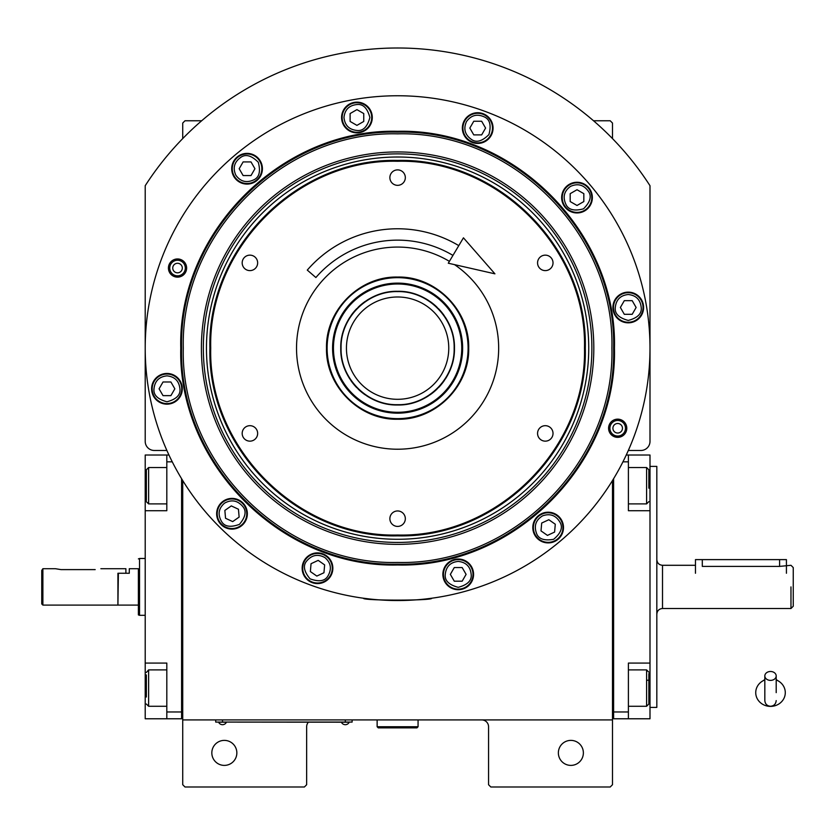 <?xml version="1.0" encoding="UTF-8"?>
<svg xmlns="http://www.w3.org/2000/svg" width="835" height="835" viewBox="0 0 835 835"><rect width="100%" height="100%" fill="white"/><g stroke="black" fill="none" stroke-linecap="round" stroke-linejoin="round"><path stroke-width="1.25" d="M182.729 480.553L182.729 719.916L612.483 719.916L612.483 784.723L610.208 786.998L490.834 786.998L488.558 784.723L488.558 726.742A6.826 6.826 0 0 0 481.732 719.916M182.729 719.916L182.729 784.723L185.005 786.998L304.378 786.998L306.654 784.723L306.654 726.742A6.826 6.826 0 0 1 308.386 722.191M583.373 752.888A12.504 12.504 0 0 0 570.869 740.384A12.504 12.504 0 0 0 558.365 752.888A12.504 12.504 0 0 0 570.869 765.392A12.504 12.504 0 0 0 583.373 752.888M612.483 676.152L612.483 607.671M612.483 719.916L612.483 480.553M628.327 450.472L640.904 450.472A9.091 9.091 0 0 0 649.995 441.371L649.995 185.714A300.141 300.141 0 0 0 145.207 185.714L145.207 441.371A9.091 9.091 0 0 0 154.308 450.472L166.885 450.472M236.848 752.888A12.504 12.504 0 0 0 224.333 740.384A12.504 12.504 0 0 0 211.829 752.888A12.504 12.504 0 0 0 224.333 765.392A12.504 12.504 0 0 0 236.848 752.888M182.729 138.589L182.729 123.037L185.005 120.762L201.684 120.762M593.518 120.762L610.208 120.762L612.483 123.037L612.483 138.589M349.855 722.077L345.304 722.077L352.13 722.077L352.13 719.916M217.977 722.077L345.304 722.191M345.304 719.916L345.304 722.077L222.517 722.077L222.517 719.916M215.701 719.916L215.701 722.077L222.517 722.191M218.885 722.191L226.16 722.191M341.672 722.191L348.946 722.191M166.958 375.854C159.141 376.679 154.819 381 153.995 388.818C153.264 394.945 157.585 399.266 166.958 401.781C176.331 399.266 180.652 394.945 179.922 388.818C179.097 381 174.776 376.679 166.958 375.854M166.958 374.038A14.779 14.779 180 0 0 152.179 388.818A14.779 14.779 0 0 0 166.958 403.597A14.779 14.779 0 0 0 181.738 388.818A14.779 14.779 180 0 0 166.958 374.038M170.893 395.644L174.839 388.818L170.893 381.992L163.023 381.992L159.078 388.818L163.023 395.644L170.893 395.644M628.254 294.515C620.436 295.339 616.115 299.661 615.291 307.478C614.55 313.605 618.871 317.926 628.254 320.442C637.627 317.926 641.948 313.605 641.207 307.478C640.382 299.661 636.061 295.339 628.254 294.515M628.254 292.699A14.779 14.779 180 0 0 613.474 307.478A14.779 14.779 0 0 0 628.254 322.258A14.779 14.779 0 0 0 643.034 307.478A14.779 14.779 180 0 0 628.254 292.699M632.189 314.304L636.124 307.478L632.189 300.663L624.309 300.663L620.374 307.478L624.309 314.304L632.189 314.304M458.217 561.412C450.409 562.237 446.088 566.558 445.264 574.376C444.523 580.502 448.844 584.824 458.217 587.329C467.6 584.824 471.921 580.502 471.18 574.376C470.355 566.558 466.034 562.237 458.217 561.412M458.217 559.596A14.779 14.779 180 0 0 443.437 574.376A14.779 14.779 0 0 0 458.217 589.155A14.779 14.779 0 0 0 472.996 574.376A14.779 14.779 180 0 0 458.217 559.596M462.162 581.191L466.097 574.376L462.162 567.549L454.282 567.549L450.347 574.376L454.282 581.191L462.162 581.191M625.467 428.251A7.786 7.786 0 0 1 617.681 436.037A7.786 7.786 0 0 1 609.905 428.251A7.786 7.786 0 0 1 617.681 420.464A7.786 7.786 0 0 1 625.467 428.251M612.911 428.251A4.77 4.77 0 0 0 617.681 433.031A4.77 4.77 0 0 0 622.461 428.251A4.77 4.77 0 0 0 617.681 423.481A4.77 4.77 0 0 0 612.911 428.251M185.307 268.045A7.786 7.786 0 0 1 177.521 275.832A7.786 7.786 0 0 1 169.745 268.045A7.786 7.786 0 0 1 177.521 260.259A7.786 7.786 0 0 1 185.307 268.045M172.751 268.045A4.77 4.77 0 0 0 177.521 272.826A4.77 4.77 0 0 0 182.301 268.045A4.77 4.77 0 0 0 177.521 263.276A4.77 4.77 0 0 0 172.751 268.045M584.479 348.153C587.057 248.287 497.472 158.692 397.606 161.27C297.74 158.692 208.155 248.287 210.723 348.153C208.155 448.009 297.74 537.604 397.606 535.026C497.472 537.604 587.057 448.009 584.479 348.153M585.304 348.153C587.892 247.849 497.9 157.857 397.606 160.445C297.302 157.857 207.31 247.849 209.898 348.153C207.31 448.447 297.302 538.439 397.606 535.851C497.9 538.439 587.892 448.447 585.304 348.153M397.606 277.053C435.599 276.072 469.677 310.15 468.706 348.153C469.677 386.146 435.599 420.224 397.606 419.243C359.603 420.224 325.535 386.146 326.506 348.153C325.535 310.15 359.603 276.072 397.606 277.053M454.532 264.632A101.077 101.077 0 0 1 397.606 449.22A101.077 101.077 0 0 1 296.529 348.153A101.077 101.077 0 0 1 449.407 261.355M545.297 425.683A7.734 7.734 0 0 0 537.563 433.417A7.734 7.734 0 0 0 545.297 441.151A7.734 7.734 0 0 0 553.02 433.417A7.734 7.734 0 0 0 545.297 425.683M545.297 255.145A7.734 7.734 0 0 0 537.563 262.879A7.734 7.734 0 0 0 545.297 270.613A7.734 7.734 0 0 0 553.02 262.879A7.734 7.734 0 0 0 545.297 255.145M397.606 169.881A7.734 7.734 0 0 0 389.872 177.615A7.734 7.734 0 0 0 397.606 185.339A7.734 7.734 0 0 0 405.33 177.615A7.734 7.734 0 0 0 397.606 169.881M249.915 255.145A7.734 7.734 0 0 0 242.181 262.879A7.734 7.734 0 0 0 249.915 270.613A7.734 7.734 0 0 0 257.65 262.879A7.734 7.734 0 0 0 249.915 255.145M249.915 425.683A7.734 7.734 0 0 0 242.181 433.417A7.734 7.734 0 0 0 249.915 441.151A7.734 7.734 0 0 0 257.65 433.417A7.734 7.734 0 0 0 249.915 425.683M397.606 510.957A7.734 7.734 0 0 0 389.872 518.681A7.734 7.734 0 0 0 397.606 526.415A7.734 7.734 0 0 0 405.33 518.681A7.734 7.734 0 0 0 397.606 510.957M614.445 348.153C617.43 464.02 513.473 567.977 397.606 564.992C281.729 567.977 177.771 464.02 180.767 348.153C177.771 232.276 281.729 128.319 397.606 131.304C513.473 128.319 617.43 232.276 614.445 348.153M613.621 348.153C616.595 463.571 513.034 567.142 397.606 564.157C282.178 567.142 178.617 463.571 181.592 348.153C178.617 232.725 282.178 129.164 397.606 132.139C513.034 129.164 616.595 232.725 613.621 348.153C616.595 232.725 513.034 129.164 397.606 132.139M369.498 598.977L363.496 598.225C361.378 600.751 433.835 600.741 431.716 598.225L425.704 598.977M626.782 428.251A9.091 9.091 0 0 1 617.681 437.342A9.091 9.091 0 0 1 608.59 428.251A9.091 9.091 0 0 1 617.681 419.16A9.091 9.091 0 0 1 626.782 428.251M186.623 268.045A9.091 9.091 0 0 1 177.521 277.136A9.091 9.091 0 0 1 168.43 268.045A9.091 9.091 0 0 1 177.521 258.954A9.091 9.091 0 0 1 186.623 268.045M145.207 348.153A252.4 252.4 0 0 0 397.606 600.542A252.4 252.4 0 0 0 649.995 348.153A252.4 252.4 0 0 0 397.606 95.754A252.4 252.4 0 0 0 145.207 348.153M563.5 527.563A15.343 15.343 0 0 0 548.146 512.21A15.343 15.343 0 0 0 532.803 527.563A15.343 15.343 0 0 0 548.146 542.907A15.343 15.343 0 0 0 563.5 527.563M473.57 574.376A15.343 15.343 0 0 0 458.217 559.022A15.343 15.343 0 0 0 442.874 574.376A15.343 15.343 0 0 0 458.217 589.719A15.343 15.343 0 0 0 473.57 574.376M332.852 568.228A15.343 15.343 0 0 0 317.498 552.885A15.343 15.343 0 0 0 302.155 568.228A15.343 15.343 0 0 0 317.498 583.582A15.343 15.343 0 0 0 332.852 568.228M247.348 513.755A15.343 15.343 0 0 0 231.994 498.411A15.343 15.343 0 0 0 216.651 513.755A15.343 15.343 0 0 0 231.994 529.108A15.343 15.343 0 0 0 247.348 513.755M182.301 388.818A15.343 15.343 0 0 0 166.958 373.464A15.343 15.343 0 0 0 151.605 388.818A15.343 15.343 0 0 0 166.958 404.161A15.343 15.343 0 0 0 182.301 388.818M262.409 168.733A15.343 15.343 0 0 0 247.056 153.389A15.343 15.343 0 0 0 231.712 168.733A15.343 15.343 0 0 0 247.056 184.086A15.343 15.343 0 0 0 262.409 168.733M372.285 117.505A15.343 15.343 0 0 0 356.931 102.152A15.343 15.343 0 0 0 341.588 117.505A15.343 15.343 0 0 0 356.931 132.849A15.343 15.343 0 0 0 372.285 117.505M493.057 128.068A15.343 15.343 0 0 0 477.703 112.725A15.343 15.343 0 0 0 462.36 128.068A15.343 15.343 0 0 0 477.703 143.422A15.343 15.343 0 0 0 493.057 128.068M592.359 197.603A15.343 15.343 0 0 0 577.016 182.26A15.343 15.343 0 0 0 561.663 197.603A15.343 15.343 0 0 0 577.016 212.956A15.343 15.343 0 0 0 592.359 197.603M643.597 307.478A15.343 15.343 0 0 0 628.254 292.135A15.343 15.343 0 0 0 612.9 307.478A15.343 15.343 0 0 0 628.254 322.832A15.343 15.343 0 0 0 643.597 307.478M570.535 186.382C564.178 191.006 562.592 196.903 565.786 204.084C568.217 209.762 574.115 211.338 583.498 208.834C590.355 201.966 591.942 196.058 588.237 191.121C583.613 184.765 577.716 183.189 570.535 186.382M569.627 184.806A14.779 14.779 150 0 0 564.22 204.993A14.779 14.779 -30 0 0 584.406 210.41A14.779 14.779 -30 0 0 589.813 190.213A14.779 14.779 150 0 0 569.627 184.806M583.832 201.548L583.832 193.668L577.016 189.733L570.19 193.668L570.19 201.548L577.016 205.483L583.832 201.548M466.483 121.586C463.289 128.767 464.865 134.675 471.222 139.288C476.169 142.994 482.066 141.418 488.934 134.55C491.439 125.166 489.863 119.269 484.185 116.848C477.004 113.654 471.107 115.23 466.483 121.586M464.907 120.678A14.779 14.779 120 0 0 470.314 140.864A14.779 14.779 -60 0 0 490.51 135.458A14.779 14.779 -60 0 0 485.093 115.272A14.779 14.779 120 0 0 464.907 120.678M485.584 128.068L481.649 121.242L473.769 121.242L469.834 128.068L473.769 134.894L481.649 134.894L485.584 128.068M343.978 117.505C344.803 125.323 349.113 129.634 356.931 130.458C363.058 131.199 367.379 126.878 369.895 117.505C367.379 108.122 363.058 103.801 356.931 104.542C349.113 105.367 344.803 109.688 343.978 117.505M342.152 117.505A14.779 14.779 90 0 0 356.931 132.285A14.779 14.779 -90 0 0 371.711 117.505A14.779 14.779 -90 0 0 356.931 102.726A14.779 14.779 90 0 0 342.152 117.505M363.757 113.56L356.931 109.625L350.115 113.56L350.115 121.44L356.931 125.375L363.757 121.44L363.757 113.56M235.835 175.214C240.459 181.571 246.356 183.157 253.537 179.963C259.215 177.531 260.802 171.634 258.286 162.261C251.418 155.393 245.521 153.807 240.584 157.512C234.228 162.136 232.641 168.033 235.835 175.214M234.259 176.122A14.779 14.779 60 0 0 254.445 181.539A14.779 14.779 -120 0 0 259.862 161.343A14.779 14.779 -120 0 0 239.666 155.936A14.779 14.779 60 0 0 234.259 176.122M251.001 161.917L243.121 161.917L239.186 168.733L243.121 175.559L251.001 175.559L254.936 168.733L251.001 161.917M542.666 515.811C535.934 519.861 533.847 525.601 536.404 533.033C538.324 538.899 544.065 540.986 553.626 539.306C561.057 533.064 563.155 527.323 559.899 522.084C555.839 515.341 550.098 513.254 542.666 515.811M541.905 514.162A14.779 14.779 155 0 0 534.755 533.805A14.779 14.779 -25 0 0 554.398 540.955A14.779 14.779 -25 0 0 561.538 521.311A14.779 14.779 155 0 0 541.905 514.162M554.597 532.072L555.285 524.234L548.835 519.714L541.696 523.044L541.007 530.893L547.457 535.402L554.597 532.072M324.94 557.613C318.062 553.803 312.039 554.868 306.883 560.796C302.771 565.389 303.825 571.411 310.067 578.843C319.189 582.162 325.212 581.108 328.113 575.659C331.923 568.792 330.869 562.769 324.94 557.613M325.984 556.12A14.779 14.779 -145 0 0 305.391 559.753A14.779 14.779 35 0 0 309.023 580.335A14.779 14.779 35 0 0 329.606 576.703A14.779 14.779 -145 0 0 325.984 556.12M316.82 576.077L323.949 572.747L324.638 564.898L318.187 560.379L311.048 563.709L310.359 571.558L316.82 576.077M224.563 503.14C218.634 508.296 217.57 514.318 221.379 521.186C224.291 526.635 230.303 527.689 239.426 524.37C245.667 516.938 246.732 510.916 242.609 506.323C237.453 500.395 231.441 499.33 224.563 503.14M223.519 501.647A14.779 14.779 145 0 0 219.887 522.23A14.779 14.779 -35 0 0 240.47 525.862A14.779 14.779 -35 0 0 244.102 505.279A14.779 14.779 145 0 0 223.519 501.647M239.134 517.084L238.445 509.235L231.305 505.906L224.855 510.425L225.544 518.274L232.683 521.604L239.134 517.084M397.606 133.84C283.086 130.886 180.339 233.633 183.293 348.153C180.339 462.663 283.086 565.41 397.606 562.456C512.116 565.41 614.863 462.673 611.909 348.153C614.863 233.633 512.116 130.886 397.606 133.84M593.81 348.153A196.204 196.204 0 0 0 397.606 151.939A196.204 196.204 0 0 0 201.402 348.153A196.204 196.204 0 0 0 397.606 544.357A196.204 196.204 0 0 0 593.81 348.153M203.333 348.153A194.273 194.273 0 0 1 397.606 153.87A194.273 194.273 0 0 1 591.879 348.153A194.273 194.273 0 0 1 397.606 542.426A194.273 194.273 0 0 1 203.333 348.153M588.738 348.153A191.142 191.142 0 0 0 397.606 157.011A191.142 191.142 0 0 0 206.464 348.153A191.142 191.142 0 0 0 397.606 539.285A191.142 191.142 0 0 0 588.738 348.153M454.146 348.153C454.929 317.937 427.812 290.83 397.606 291.603C367.39 290.83 340.283 317.937 341.066 348.153C340.283 378.359 367.39 405.466 397.606 404.693C427.812 405.466 454.929 378.359 454.146 348.153M454.449 348.153C455.232 317.77 427.979 290.517 397.606 291.3C367.233 290.517 339.97 317.77 340.764 348.153C339.97 378.526 367.233 405.779 397.606 404.996C427.979 405.779 455.232 378.526 454.449 348.153M397.606 399.307A51.165 51.165 0 0 0 448.76 348.153A51.165 51.165 0 0 0 397.606 296.989A51.165 51.165 0 0 0 346.442 348.153A51.165 51.165 0 0 0 397.606 399.307M396.604 277.669A70.484 70.484 0 0 0 327.122 349.145A70.484 70.484 0 0 0 398.598 418.627A70.484 70.484 0 0 0 468.091 347.151A70.484 70.484 0 0 0 396.604 277.669M396.688 283.128A65.036 65.036 0 0 0 332.58 349.072A65.036 65.036 0 0 0 398.525 413.168A65.036 65.036 0 0 0 462.632 347.224A65.036 65.036 0 0 0 396.688 283.128M398.514 412.292A64.149 64.149 0 0 1 333.457 349.051A64.149 64.149 0 0 1 396.698 284.004A64.149 64.149 0 0 1 461.745 347.245A64.149 64.149 0 0 1 398.514 412.292M396.949 291.311A56.843 56.843 0 0 0 396.802 291.311A56.843 56.843 0 0 0 387.607 292.187M385.426 292.626A56.843 56.843 0 0 0 376.877 295.214M374.821 296.07A56.843 56.843 0 0 0 366.951 300.276M365.104 301.508A56.843 56.843 0 0 0 358.205 307.176M356.628 308.752A56.843 56.843 0 0 0 350.961 315.651M349.729 317.498A56.843 56.843 0 0 0 345.523 325.368M344.667 327.424A56.843 56.843 0 0 0 342.079 335.973M341.64 338.154A56.843 56.843 0 0 0 340.774 347.036M340.774 349.26A56.843 56.843 0 0 0 341.64 358.142M342.079 360.323A56.843 56.843 0 0 0 344.667 368.872M345.523 370.928A56.843 56.843 0 0 0 349.729 378.798M350.961 380.645A56.843 56.843 0 0 0 356.628 387.555M358.205 389.12A56.843 56.843 0 0 0 365.104 394.788M366.951 396.02A56.843 56.843 0 0 0 374.821 400.226M376.877 401.082A56.843 56.843 0 0 0 385.426 403.67M398.253 291.311A56.843 56.843 0 0 1 407.605 292.187M409.787 292.626A56.843 56.843 0 0 1 418.325 295.214M420.381 296.07A56.843 56.843 0 0 1 428.251 300.276M430.108 301.508A56.843 56.843 0 0 1 437.008 307.176M438.584 308.752A56.843 56.843 0 0 1 444.241 315.651M445.483 317.498A56.843 56.843 0 0 1 449.689 325.368M450.535 327.424A56.843 56.843 0 0 1 453.134 335.973M453.562 338.154A56.843 56.843 0 0 1 454.438 347.308M454.438 348.988A56.843 56.843 0 0 1 453.562 358.142M453.134 360.323A56.843 56.843 0 0 1 450.535 368.872M449.689 370.928A56.843 56.843 0 0 1 445.483 378.798M444.241 380.645A56.843 56.843 0 0 1 438.584 387.555M437.008 389.12A56.843 56.843 0 0 1 430.108 394.788M428.251 396.02A56.843 56.843 0 0 1 420.381 400.226M418.325 401.082A56.843 56.843 0 0 1 409.787 403.67M407.605 404.109A56.843 56.843 0 0 1 398.41 404.985M612.483 716.514L613.621 716.514L613.621 711.963L628.4 711.963L628.4 663.073L649.995 663.073L649.995 718.778L613.621 718.778L613.621 478.695M628.4 711.963L628.4 718.778M649.995 663.073L649.995 510.728L628.4 510.728L628.4 461.839L622.941 461.839M626.26 455.023L628.4 455.023L628.4 461.839M649.995 510.728L649.995 455.023L628.4 455.023M648.858 469.99L648.858 488.183M648.858 469.802L646.593 467.527L646.593 503.902L628.4 503.902M648.858 673.595L648.858 703.999L646.593 706.274L646.593 698.05M628.4 669.9L646.593 669.9L646.593 706.274L628.4 706.274M648.858 691.297L648.858 686.36M648.858 680.233L646.593 680.233M145.207 579.605L145.207 591.775M181.592 478.695L181.592 718.778L166.812 718.778L166.812 663.073L145.207 663.073L145.207 510.728L166.812 510.728L166.812 455.023L145.207 455.023L145.207 485.719L146.344 485.719M168.952 455.023L166.812 455.023M172.26 461.839L166.812 461.839M182.729 716.514L181.592 716.514L181.592 711.963L166.812 711.963M145.207 663.073L145.207 718.778L166.812 718.778M145.207 510.728L145.207 485.719M166.812 503.902L148.62 503.902L148.62 467.527L166.812 467.527M146.344 500.489L146.344 469.802L148.62 467.527M166.812 706.274L148.62 706.274L148.62 669.9L166.812 669.9M146.344 697.006L146.344 674.91M148.62 669.9L146.344 672.478M793.25 606.231L793.25 586.901C793.25 561.965 793.25 561.965 793.25 586.901L793.25 606.231L790.975 608.506L662.51 608.506C659.055 608.84 657.155 610.729 656.821 614.184M786.424 573.259L786.424 559.617L702.298 559.617L702.298 566.401C693.509 565.201 693.509 565.201 702.298 566.401L779.608 566.401L790.975 565.295L793.25 567.57L793.25 586.901M790.975 586.901C790.975 559.033 790.975 559.033 790.975 586.901L790.975 608.506M117.923 604.634L118.382 573.259L129.289 573.259L129.289 568.708L138.391 568.708L138.391 614.904L138.391 568.708M145.207 558.479L139.529 558.479L139.529 559.993M145.207 615.322L139.529 615.322L139.529 558.479L138.391 558.897M138.391 614.904L139.529 615.322M702.298 559.617L695.471 559.617L695.471 573.259M649.995 466.389L656.821 466.389L656.821 707.412L649.995 707.412M377.138 719.916L377.138 726.742L378.276 727.88L416.936 727.88L418.064 726.742L377.138 726.742M418.064 719.916L418.064 726.742M770.507 680.389A5.688 4.457 0 0 0 776.195 675.933A5.688 4.457 0 0 0 770.507 671.486A5.688 4.457 0 0 0 764.829 675.933A5.688 4.457 0 0 0 770.507 680.389M776.195 692.643L776.195 675.933M764.829 679.951A14.779 13.746 180 0 0 762.115 681.329A14.779 13.746 180 0 0 756.406 696.734A14.779 13.746 180 0 0 770.507 706.389A14.779 13.746 180 0 0 784.618 696.734A14.779 13.746 180 0 0 778.909 681.329A14.779 13.746 180 0 0 776.195 679.951M452.956 255.406A108.007 108.007 0 0 0 315.88 277.533L307.28 270.102A119.374 119.374 0 0 1 458.78 245.636M494.925 273.828L448.291 263.213L463.446 237.829L494.925 273.828M61.08 569.616L55.392 568.708L61.08 569.616L95.19 569.616C102.517 568.625 102.517 568.625 95.19 569.616M100.868 568.708L125.887 568.708L125.887 573.259L117.923 573.259L117.923 605.093L42.888 605.093L41.75 603.955L41.75 570.42L42.888 568.708L41.75 570.42M42.888 605.093L42.888 568.708L55.392 568.708M649.995 688.082L648.858 688.082M649.995 485.719L648.858 485.719M145.207 688.082L146.344 688.082M695.471 565.295L662.51 565.295L662.51 608.506M779.608 559.617L779.608 566.401M218.885 722.703A4.321 4.321 0 0 0 226.16 722.703M341.672 722.703A4.321 4.321 0 0 0 348.946 722.703M628.4 467.527L646.593 467.527M648.858 501.637L646.593 503.902M648.858 672.165L646.593 669.9M146.344 501.637L148.62 503.902M146.344 703.999L148.62 706.274M662.51 565.295C659.055 564.961 657.155 563.072 656.821 559.617M118.382 605.093L138.391 605.093M764.829 675.933L764.829 700.596C765.163 704.041 767.062 705.94 770.507 706.274C773.962 705.94 775.861 704.041 776.195 700.596M764.829 679.586L762.115 681.329M776.195 679.586L778.909 681.329"/></g></svg>
